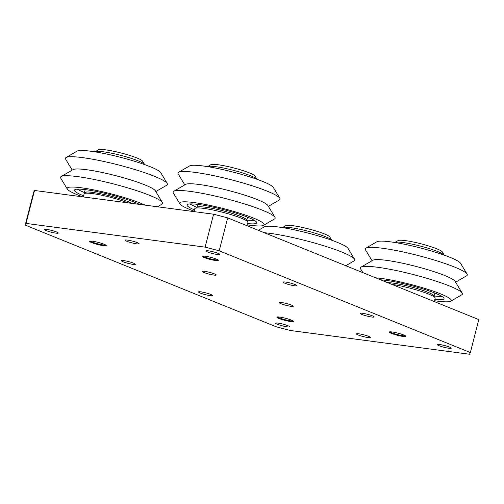 <?xml version="1.0" encoding="UTF-8"?>
<svg xmlns="http://www.w3.org/2000/svg" width="504" height="504" viewBox="0 0 504 504"><rect width="100%" height="100%" fill="white"/><g stroke="black" fill="none" stroke-linecap="round" stroke-linejoin="round"><path stroke-width="0.76" d="M449.486 347.08A7.201 0.913 14.4 0 1 451.238 348.182A7.201 0.913 14.4 0 1 446.632 347.873A7.201 0.913 14.4 0 1 439.041 345.694A7.201 0.913 14.4 0 1 437.289 344.597A7.201 0.913 14.4 0 1 441.895 344.906A7.201 0.913 14.4 0 1 449.486 347.08M372.38 315.844A7.201 0.913 14.4 0 1 374.132 316.947A7.201 0.913 14.4 0 1 369.526 316.638A7.201 0.913 14.4 0 1 361.935 314.464A7.201 0.913 14.4 0 1 360.184 313.362A7.201 0.913 14.4 0 1 364.789 313.671A7.201 0.913 14.4 0 1 372.38 315.844M295.281 284.609A7.201 0.913 14.4 0 1 297.026 285.711A7.201 0.913 14.4 0 1 292.421 285.403A7.201 0.913 14.4 0 1 284.829 283.229A7.201 0.913 14.4 0 1 283.084 282.127A7.201 0.913 14.4 0 1 287.69 282.435A7.201 0.913 14.4 0 1 295.281 284.609M218.175 253.38A7.201 0.913 14.4 0 1 219.927 254.476A7.201 0.913 14.4 0 1 215.321 254.167A7.201 0.913 14.4 0 1 207.73 251.994A7.201 0.913 14.4 0 1 205.978 250.891A7.201 0.913 14.4 0 1 210.584 251.2A7.201 0.913 14.4 0 1 218.175 253.38M137.34 242.663A7.201 0.913 14.4 0 1 139.091 243.766A7.201 0.913 14.4 0 1 134.486 243.457A7.201 0.913 14.4 0 1 126.895 241.284A7.201 0.913 14.4 0 1 125.143 240.181A7.201 0.913 14.4 0 1 129.749 240.49A7.201 0.913 14.4 0 1 137.34 242.663M214.446 273.899A7.201 0.913 14.4 0 1 216.191 275.001A7.201 0.913 14.4 0 1 211.586 274.693A7.201 0.913 14.4 0 1 203.994 272.513A7.201 0.913 14.4 0 1 202.249 271.417A7.201 0.913 14.4 0 1 206.854 271.725A7.201 0.913 14.4 0 1 214.446 273.899M291.545 305.134A7.201 0.913 14.4 0 1 293.297 306.23A7.201 0.913 14.4 0 1 288.691 305.928A7.201 0.913 14.4 0 1 281.1 303.748A7.201 0.913 14.4 0 1 279.348 302.652A7.201 0.913 14.4 0 1 283.954 302.954A7.201 0.913 14.4 0 1 291.545 305.134M368.651 336.37A7.201 0.913 14.4 0 1 370.402 337.466A7.201 0.913 14.4 0 1 365.797 337.163A7.201 0.913 14.4 0 1 358.205 334.984A7.201 0.913 14.4 0 1 356.454 333.887A7.201 0.913 14.4 0 1 361.059 334.19A7.201 0.913 14.4 0 1 368.651 336.37M56.505 231.953A7.201 0.913 14.4 0 1 58.256 233.05A7.201 0.913 14.4 0 1 53.645 232.747A7.201 0.913 14.4 0 1 46.059 230.567A7.201 0.913 14.4 0 1 44.308 229.471A7.201 0.913 14.4 0 1 48.913 229.774A7.201 0.913 14.4 0 1 56.505 231.953M133.61 263.189A7.201 0.913 14.4 0 1 135.356 264.285A7.201 0.913 14.4 0 1 130.75 263.983A7.201 0.913 14.4 0 1 123.159 261.803A7.201 0.913 14.4 0 1 121.407 260.707A7.201 0.913 14.4 0 1 126.019 261.009A7.201 0.913 14.4 0 1 133.61 263.189M210.71 294.424A7.201 0.913 14.4 0 1 212.461 295.52A7.201 0.913 14.4 0 1 207.856 295.218A7.201 0.913 14.4 0 1 200.264 293.038A7.201 0.913 14.4 0 1 198.513 291.942A7.201 0.913 14.4 0 1 203.118 292.244A7.201 0.913 14.4 0 1 210.71 294.424M287.816 325.66A7.201 0.913 14.4 0 1 289.567 326.756A7.201 0.913 14.4 0 1 284.955 326.453A7.201 0.913 14.4 0 1 277.37 324.274A7.201 0.913 14.4 0 1 275.619 323.177A7.201 0.913 14.4 0 1 280.224 323.48A7.201 0.913 14.4 0 1 287.816 325.66M91.715 242.626A8.574 1.09 -165.6 0 0 100.75 245.215A8.574 1.09 -165.6 0 0 106.237 245.58A8.574 1.09 -165.6 0 0 104.152 244.27A8.574 1.09 -165.6 0 0 95.117 241.681A8.574 1.09 -165.6 0 0 89.63 241.315A8.574 1.09 -165.6 0 0 91.715 242.626M278.97 318.478A8.574 1.09 -165.6 0 0 288.005 321.073A8.574 1.09 -165.6 0 0 293.486 321.439A8.574 1.09 -165.6 0 0 291.406 320.128A8.574 1.09 -165.6 0 0 282.366 317.539A8.574 1.09 -165.6 0 0 276.885 317.173A8.574 1.09 -165.6 0 0 278.97 318.478M391.394 333.377A8.574 1.09 -165.6 0 0 400.428 335.973A8.574 1.09 -165.6 0 0 405.909 336.332A8.574 1.09 -165.6 0 0 403.83 335.028A8.574 1.09 -165.6 0 0 394.789 332.432A8.574 1.09 -165.6 0 0 389.309 332.073A8.574 1.09 -165.6 0 0 391.394 333.377M204.139 257.525A8.574 1.09 -165.6 0 0 213.173 260.114A8.574 1.09 -165.6 0 0 218.66 260.48A8.574 1.09 -165.6 0 0 216.575 259.169A8.574 1.09 -165.6 0 0 207.541 256.58A8.574 1.09 -165.6 0 0 202.054 256.215A8.574 1.09 -165.6 0 0 204.139 257.525M25.2 225.105L276.337 326.838L290.411 330.504L469.489 354.236L470.345 352.548L219.202 250.809L205.134 247.143L26.05 223.417L25.2 225.105L33.655 192.163L34.511 190.474L26.05 223.417M470.345 352.548L478.8 319.605L227.663 217.873L219.202 250.809M205.134 247.143L213.589 214.206L34.511 190.474M213.589 214.206L227.663 217.873M389.806 331.846A8.574 1.09 -165.6 0 0 391.558 332.722A8.574 1.09 -165.6 0 0 405.581 335.897M398.135 240.559A22.97 2.917 14.4 0 1 413.91 242.128A22.97 2.917 14.4 0 1 436.773 248.793A22.97 2.917 14.4 0 1 442.266 251.887L444.226 255.144A25.717 3.27 -165.6 0 0 438.083 251.691A25.717 3.27 -165.6 0 0 412.499 244.232A25.717 3.27 -165.6 0 0 394.834 242.474A25.717 3.27 -165.6 0 0 394.815 242.481L398.135 240.559M202.558 255.994A8.574 1.09 -165.6 0 0 215.989 259.913A8.574 1.09 -165.6 0 0 218.327 260.039M207.579 166.616L210.88 164.701A22.97 2.917 14.4 0 1 218.219 164.764A22.97 2.917 14.4 0 1 241.088 170.006A22.97 2.917 14.4 0 1 255.011 176.035L256.977 179.292A25.717 3.27 -165.6 0 0 241.359 172.551A25.717 3.27 -165.6 0 0 215.794 166.692A25.717 3.27 -165.6 0 0 207.579 166.616A25.717 3.27 -165.6 0 0 207.566 166.629M277.383 316.953A8.574 1.09 -165.6 0 0 279.134 317.822A8.574 1.09 -165.6 0 0 293.158 320.998M285.711 225.66A22.97 2.917 14.4 0 1 301.487 227.235A22.97 2.917 14.4 0 1 324.349 233.894A22.97 2.917 14.4 0 1 329.843 236.993L331.808 240.257A25.717 3.27 -165.6 0 0 325.66 236.792A25.717 3.27 -165.6 0 0 300.075 229.333A25.717 3.27 -165.6 0 0 282.41 227.575A25.717 3.27 -165.6 0 0 282.391 227.588L285.711 225.66M90.134 241.095A8.574 1.09 -165.6 0 0 90.487 241.315A8.574 1.09 -165.6 0 0 98.349 243.974A8.574 1.09 -165.6 0 0 105.903 245.146M95.155 151.717L98.456 149.801A22.97 2.917 14.4 0 1 117.665 152.145A22.97 2.917 14.4 0 1 140.843 159.781A22.97 2.917 14.4 0 1 142.588 161.135L144.56 164.405A25.717 3.27 -165.6 0 0 142.607 162.887A25.717 3.27 -165.6 0 0 116.657 154.337A25.717 3.27 -165.6 0 0 95.155 151.717A25.717 3.27 -165.6 0 0 94.979 151.855M127.846 202.847A25.717 3.27 -165.6 0 0 127.669 202.772A25.717 3.27 -165.6 0 0 102.079 195.313A25.717 3.27 -165.6 0 0 84.414 193.549A25.717 3.27 -165.6 0 0 84.105 193.901L83.324 196.944M387.45 282.605A25.717 3.27 14.4 0 1 392.503 283.04A25.717 3.27 14.4 0 1 418.156 288.899A25.717 3.27 14.4 0 1 433.831 295.672L435.059 297.713A27.43 3.484 -165.6 0 0 418.818 290.638A27.43 3.484 -165.6 0 0 391.759 284.351M434.303 301.581L435.173 298.204A27.43 3.484 -165.6 0 0 435.059 297.713M195.117 208.328L197.177 207.131A25.717 3.27 14.4 0 1 207.957 207.585A25.717 3.27 14.4 0 1 246.582 219.813L247.811 221.861A27.43 3.484 -165.6 0 0 206.615 208.814A27.43 3.484 -165.6 0 0 195.117 208.328A27.43 3.484 -165.6 0 0 194.783 208.706L194.04 211.617M247.048 225.729L247.918 222.346A27.43 3.484 -165.6 0 0 247.811 221.861M434.051 296.043A25.717 3.27 -165.6 0 0 434.051 296.012A25.717 3.27 -165.6 0 0 419.215 289.208A25.717 3.27 -165.6 0 0 392.503 283.04M434.858 299.426A35.998 4.574 -165.6 0 0 444.005 298.702A35.998 4.574 -165.6 0 0 444.018 298.519A35.998 4.574 -165.6 0 0 419.555 287.872A35.998 4.574 -165.6 0 0 380.614 279.833M434.089 295.949A35.998 4.574 -165.6 0 0 441.926 296.415M362.886 272.651L360.574 268.808A52.681 6.691 14.4 0 1 360.341 268.134A52.681 6.691 14.4 0 1 360.996 267.145L372.897 260.24A42.79 5.437 14.4 0 1 415.183 266.2A42.79 5.437 14.4 0 1 455.106 281.345L462.206 293.133A52.681 6.691 14.4 0 1 462.439 293.807A52.681 6.691 14.4 0 1 461.777 294.796L450.784 301.172A43.539 5.531 14.4 0 1 434.524 300.718M360.996 267.145A52.681 6.691 14.4 0 1 413.053 274.485A52.681 6.691 14.4 0 1 462.206 293.133M375.656 277.824A43.539 5.531 14.4 0 1 422.56 287.721A43.539 5.531 14.4 0 1 451.332 300.359A43.539 5.531 14.4 0 1 450.784 301.172M372.04 260.738L365.45 249.801A52.681 6.691 14.4 0 1 365.217 249.133A52.681 6.691 14.4 0 1 365.879 248.144L376.872 241.762A43.539 5.531 14.4 0 1 419.895 247.829A43.539 5.531 14.4 0 1 460.524 263.239L467.088 274.126A52.681 6.691 14.4 0 1 467.315 274.8A52.681 6.691 14.4 0 1 466.66 275.789L455.616 282.196M365.879 248.144A52.681 6.691 14.4 0 1 417.936 255.484A52.681 6.691 14.4 0 1 467.088 274.126M258.369 230.315L264.342 226.85A43.539 5.531 14.4 0 1 304.296 232.142A43.539 5.531 14.4 0 1 346.96 247.25A43.539 5.531 14.4 0 1 347.993 248.327L354.551 259.214A52.681 6.691 14.4 0 1 354.129 260.877L345.782 265.721M264.304 232.716A52.681 6.691 14.4 0 1 315.044 243.174A52.681 6.691 14.4 0 1 353.304 257.909A52.681 6.691 14.4 0 1 354.551 259.214M131.865 203.377A25.717 3.27 -165.6 0 0 92.793 192.427A25.717 3.27 -165.6 0 0 84.407 192.73A25.717 3.27 -165.6 0 0 84.672 193.404M139.545 204.397A35.998 4.574 -165.6 0 0 86.184 189.75A35.998 4.574 -165.6 0 0 74.447 190.172A35.998 4.574 -165.6 0 0 83.614 195.829M77.37 189.164A35.998 4.574 -165.6 0 0 84.458 192.534M82.813 196.875A43.539 5.531 14.4 0 1 67.309 189.069L60.751 178.183A52.681 6.691 14.4 0 1 61.179 176.52L73.08 169.615A42.79 5.437 14.4 0 1 86.518 169.703A42.79 5.437 14.4 0 1 129.2 179.456A42.79 5.437 14.4 0 1 155.282 190.72L162.389 202.507A52.681 6.691 14.4 0 1 161.96 204.164L157.475 206.772M61.179 176.52A52.681 6.691 14.4 0 1 77.723 176.633A52.681 6.691 14.4 0 1 130.271 188.635A52.681 6.691 14.4 0 1 162.389 202.507M67.309 189.069A43.539 5.531 14.4 0 1 81.339 187.79A43.539 5.531 14.4 0 1 145.114 205.134M72.223 170.113L65.633 159.176A52.681 6.691 14.4 0 1 66.055 157.513L77.049 151.137A43.539 5.531 14.4 0 1 90.726 151.225A43.539 5.531 14.4 0 1 134.159 161.148A43.539 5.531 14.4 0 1 160.707 172.614L167.265 183.5A52.681 6.691 14.4 0 1 166.837 185.163L155.799 191.57M66.055 157.513A52.681 6.691 14.4 0 1 82.599 157.626A52.681 6.691 14.4 0 1 135.148 169.627A52.681 6.691 14.4 0 1 167.265 183.5M247.584 217.186L246.809 220.198A25.717 3.27 -165.6 0 0 232.124 213.406A25.717 3.27 -165.6 0 0 205.361 207.201A25.717 3.27 -165.6 0 0 205.304 207.194M247.603 223.574A35.998 4.574 -165.6 0 0 256.75 222.844A35.998 4.574 -165.6 0 0 236.722 213.362A35.998 4.574 -165.6 0 0 198.752 204.523A35.998 4.574 -165.6 0 0 187.016 204.939A35.998 4.574 -165.6 0 0 194.481 209.897M189.939 203.937A35.998 4.574 -165.6 0 0 196.938 207.27M194.147 211.195A43.539 5.531 14.4 0 1 179.878 203.843L173.319 192.95A52.681 6.691 14.4 0 1 173.748 191.293L185.648 184.382A42.79 5.437 14.4 0 1 199.086 184.477A42.79 5.437 14.4 0 1 241.769 194.223A42.79 5.437 14.4 0 1 267.851 205.493L274.951 217.274A52.681 6.691 14.4 0 1 274.529 218.938L263.535 225.319A43.539 5.531 14.4 0 1 249.858 225.225A43.539 5.531 14.4 0 1 247.275 224.86M173.748 191.293A52.681 6.691 14.4 0 1 190.285 191.4A52.681 6.691 14.4 0 1 242.84 203.408A52.681 6.691 14.4 0 1 274.951 217.274M179.878 203.843A43.539 5.531 14.4 0 1 193.908 202.558A43.539 5.531 14.4 0 1 242.241 214.03A43.539 5.531 14.4 0 1 263.535 225.319M184.792 184.88L178.202 173.949A52.681 6.691 14.4 0 1 178.624 172.286L189.617 165.904A43.539 5.531 14.4 0 1 203.295 165.999A43.539 5.531 14.4 0 1 246.727 175.921A43.539 5.531 14.4 0 1 273.275 187.381L279.833 198.274A52.681 6.691 14.4 0 1 279.405 199.931L268.367 206.344M178.624 172.286A52.681 6.691 14.4 0 1 195.168 172.399A52.681 6.691 14.4 0 1 247.716 184.401A52.681 6.691 14.4 0 1 279.833 198.274M246.84 220.097A35.998 4.574 -165.6 0 0 254.678 220.557M86.064 192.591L84.414 193.549M385.024 280.256L384.709 281.49M434.839 293.044L434.064 296.056M135.015 202.419L134.675 203.748M85.207 189.624L84.407 192.73M197.776 204.397L197.051 207.207"/></g></svg>
